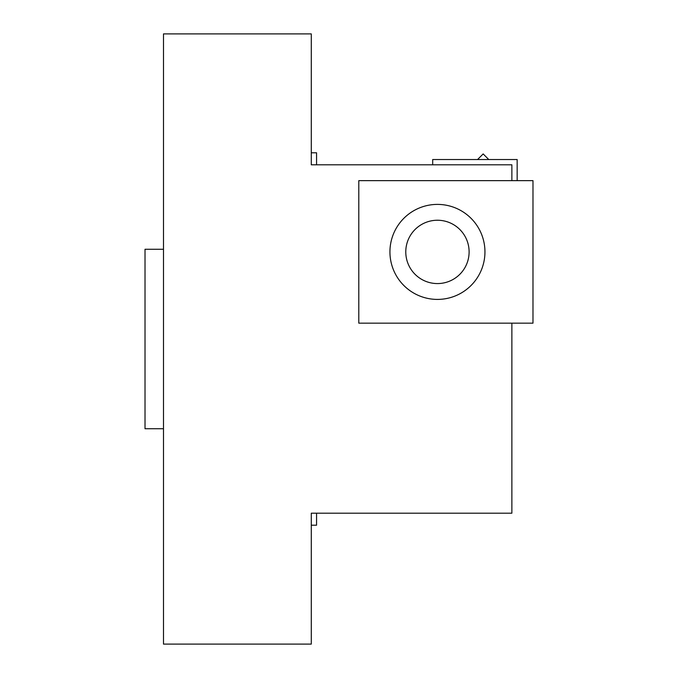 <?xml version="1.0" encoding="UTF-8"?>
<svg xmlns="http://www.w3.org/2000/svg" width="678" height="678" viewBox="0 0 678 678"><rect width="100%" height="100%" fill="white"/><g stroke="black" fill="none" stroke-linecap="round" stroke-linejoin="round"><path stroke-width="1.02" d="M163.491 428.733L145.016 428.733L145.016 249.267L163.491 249.267M511.873 323.16L511.873 513.195L311.287 513.195L311.287 644.1L163.491 644.1L163.491 33.9L311.287 33.9L311.287 164.805L511.873 164.805L511.873 180.645M517.153 180.645L517.153 159.533L432.691 159.533L432.691 164.805M311.287 513.195L311.287 525.204L316.567 525.204L316.567 513.195M316.567 164.805L316.567 152.796L311.287 152.796L311.287 164.805M488.762 159.533L483.16 153.931L477.558 159.533M437.446 283.574A31.671 31.671 0 0 0 464.871 236.071A31.671 31.671 0 0 0 410.021 236.071A31.671 31.671 0 0 0 437.446 283.574M437.446 299.413A47.511 47.511 0 0 0 478.583 228.147A47.511 47.511 0 0 0 396.299 228.147A47.511 47.511 0 0 0 437.446 299.413M358.798 180.645L358.798 323.16L532.984 323.16L532.984 180.645L358.798 180.645"/></g></svg>
